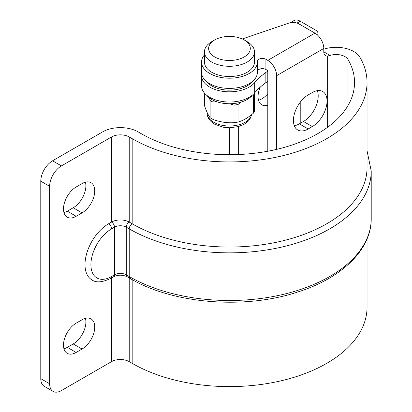 <?xml version="1.0" encoding="UTF-8"?>
<svg xmlns="http://www.w3.org/2000/svg" width="412" height="412" viewBox="0 0 412 412"><rect width="100%" height="100%" fill="white"/><g stroke="black" fill="none" stroke-linecap="round" stroke-linejoin="round"><path stroke-width="0.62" d="M254.415 110.905L253.339 113.228C248.235 117.683 243.126 120.634 238.018 122.076L233.99 122.694C227.038 123.131 220.06 122.05 213.066 119.459L210.115 117.755C208.251 115.252 206.386 111.225 204.507 105.673L204.367 92.983M209.275 97.835L210.115 100.209L211.196 101.512L213.066 101.908L217.031 101.836M206.603 95.167A25.014 14.441 0 0 0 211.773 99.513A25.014 14.441 0 0 0 252.324 95.167M206.603 81.55A25.014 14.441 0 0 0 211.773 85.897A25.014 14.441 0 0 0 252.324 81.55M244.203 39.943A20.847 12.036 0 0 0 214.719 39.943A20.847 12.036 0 0 0 214.724 56.964A20.847 12.036 0 0 0 244.203 56.964A20.847 12.036 0 0 0 244.203 39.943L247.154 41.643A25.014 14.441 180 0 1 247.154 41.643A25.014 14.441 180 0 1 254.477 51.855A25.014 14.441 180 0 1 239.037 65.199A25.014 14.441 180 0 1 211.773 62.068A25.014 14.441 180 0 1 204.445 51.855A25.014 14.441 180 0 1 211.773 41.643L214.719 39.943M63.942 348.763A17.927 10.352 120 0 0 67.316 347.342L73.212 343.938A17.927 10.352 120 0 0 85.433 318.347M82.055 319.769A17.927 10.352 -60 0 1 91.021 318.878A17.927 10.352 -60 0 1 93.766 333.246A17.927 10.352 -60 0 1 82.055 349.041L76.158 352.445A17.927 10.352 -60 0 1 67.197 353.336A17.927 10.352 -60 0 1 64.447 338.968A17.927 10.352 -60 0 1 76.158 323.173L82.055 319.769M63.942 212.592A17.927 10.352 120 0 0 67.316 211.171L73.212 207.766A17.927 10.352 120 0 0 85.433 182.176M82.055 183.597A17.927 10.352 -60 0 1 91.021 182.712A17.927 10.352 -60 0 1 93.766 197.075A17.927 10.352 -60 0 1 82.055 212.875L76.158 216.279A17.927 10.352 -60 0 1 67.197 217.165A17.927 10.352 -60 0 1 64.447 202.802A17.927 10.352 -60 0 1 76.158 187.002L82.055 183.597M330.027 55.45L327.303 56.058A8.338 4.815 -60 0 1 325.526 55.677A8.338 4.815 -60 0 1 323.801 51.855L330.027 55.45A12.509 7.22 0 0 1 348.001 59.446A125.078 72.213 0 0 1 354.541 82.493A125.078 72.213 0 0 1 277.327 149.211A125.078 72.213 0 0 1 141.017 133.555L138.072 131.855A25.014 14.441 0 0 0 102.691 131.855L52.576 160.788L61.419 165.897A16.676 9.63 120 0 0 49.625 186.322L49.625 383.768A16.676 9.63 120 0 0 53.081 391.4A16.676 9.63 120 0 0 61.419 390.576L111.539 361.638A12.509 7.22 0 0 1 129.224 361.638L132.175 363.343A137.587 79.434 0 0 0 282.112 380.559A137.587 79.434 0 0 0 367.046 307.172L367.046 238.924M61.419 165.897L111.539 136.959A12.509 7.22 0 0 1 129.224 136.959L132.175 138.664A137.587 79.434 0 0 0 282.112 155.88A137.587 79.434 0 0 0 367.046 82.493A137.587 79.434 0 0 0 359.851 57.144A25.014 14.441 0 0 0 323.801 49.188M323.801 51.855L323.801 48.451L276.632 75.684A12.509 7.22 -120 0 0 267.79 60.368L265.91 59.282L265.91 69.499L267.79 70.581L267.79 151.235M317.322 90.655A20.847 12.036 -60 0 1 303.459 121.473L299.333 123.858A20.847 12.036 -60 0 1 294.317 125.737M276.632 75.684L276.632 149.376M53.081 391.4L44.239 386.291A16.676 9.63 -60 0 1 40.783 378.659L49.625 383.768M49.625 186.322L40.783 181.213L40.783 378.659M40.783 181.213A16.676 9.63 -60 0 1 52.576 160.788M308.176 94.92L312.306 92.535A20.847 12.036 -60 0 1 322.73 91.505A20.847 12.036 -60 0 1 325.923 108.207A20.847 12.036 -60 0 1 312.306 126.577L308.176 128.961A20.847 12.036 -60 0 1 297.752 129.996A20.847 12.036 -60 0 1 294.559 113.29A20.847 12.036 -60 0 1 308.176 94.92M267.79 60.368L314.959 33.135L298.891 23.86A8.338 4.815 0 0 0 288.755 23.118L242.287 38.965M204.445 54.894A27.934 16.13 0 0 0 201.53 62.068L201.53 72.28A27.934 16.13 0 0 0 229.463 88.41A27.934 16.13 0 0 0 257.397 72.28L257.397 62.068A27.934 16.13 0 0 0 257.376 61.44A5.001 2.889 0 0 1 257.371 61.326A5.001 2.889 0 0 1 260.461 58.659A5.001 2.889 0 0 1 265.91 59.282M201.53 62.068A27.934 16.13 0 0 0 229.463 78.198A27.934 16.13 0 0 0 257.397 62.068M265.91 69.499A5.001 2.889 0 0 0 260.693 68.819A5.001 2.889 0 0 0 257.397 71.25M204.445 51.855L204.445 62.068A25.014 14.441 0 0 0 211.773 72.28A25.014 14.441 0 0 0 239.037 75.411A25.014 14.441 0 0 0 254.477 62.068L254.477 51.855M314.959 33.135A12.509 7.22 60 0 1 323.801 48.451M132.175 138.664L132.175 223.768A137.587 79.434 0 0 0 282.112 240.989A137.587 79.434 0 0 0 367.046 167.602L367.046 82.493M129.224 136.959L129.224 222.068A4.171 2.405 -60 0 0 126.278 227.172L129.224 228.876A4.171 2.405 -60 0 1 132.175 223.768L129.224 222.068A12.509 7.22 0 0 0 111.539 222.068L108.588 223.768A33.357 19.256 -60 0 0 86.798 253.159A33.357 19.256 -60 0 0 91.912 279.887C95.965 282.92 102.217 282.441 110.674 278.44A4.171 2.405 60 0 0 111.539 276.534L114.485 274.83A8.338 4.815 180 0 1 126.278 274.83L129.224 276.534A141.754 81.844 0 0 0 283.708 294.276A141.754 81.844 0 0 0 371.217 218.664L371.217 171.006A141.754 81.844 180 0 1 283.708 246.618A141.754 81.844 180 0 1 129.224 228.876L129.224 276.534A4.171 2.405 120 0 0 130.089 278.44L127.143 276.74A4.171 2.405 120 0 1 126.278 274.83L126.278 227.172A8.338 4.815 0 0 0 114.485 227.172L114.485 274.83A4.171 2.405 60 0 1 113.624 276.74L110.674 278.44M229.68 103.747L233.99 105.148L238.018 104.524L240.963 102.13M251.305 96.341L253.339 95.682L254.554 94.147L254.415 93.354M238.306 126.623L238.306 154.526M300.219 123.348L300.219 102.212M267.79 105.24A17.927 10.352 -60 0 1 261.774 104.828A17.927 10.352 -60 0 1 258.061 96.624A17.927 10.352 -60 0 1 260.276 87.071M290.321 22.701L293.962 20.6A12.509 7.22 60 0 1 300.219 21.218L297.042 23.051M317.534 35.061A8.338 4.815 0 0 0 317.997 33.48A8.338 4.815 0 0 0 315.556 30.076L300.219 21.218M229.463 127.777L229.463 154.706M267.79 93.751A17.927 10.352 -60 0 1 258.515 100.255M201.684 73.985A27.934 16.13 0 0 0 201.53 75.684L201.53 85.897A27.934 16.13 0 0 0 223.33 101.63A27.934 16.13 0 0 0 254.704 92.808A83.384 48.142 0 0 1 265.148 83.209L267.79 81.319M201.53 75.684A27.934 16.13 0 0 0 223.33 91.418A27.934 16.13 0 0 0 254.704 82.596L254.704 92.808M267.79 71.106L265.148 72.991A83.384 48.142 0 0 0 254.704 82.596M213.066 101.908L213.066 119.459M210.115 117.755L210.115 100.209M73.212 343.938L82.055 349.041M67.316 347.342L76.158 352.445M73.212 207.766L82.055 212.875M67.316 211.171L76.158 216.279M348.001 59.446L348.001 105.544M327.303 56.058L327.303 127.483M111.539 136.959L111.539 222.068A4.171 2.405 -120 0 1 114.485 227.172L111.539 228.876A29.185 16.851 120 0 0 90.903 264.617A29.185 16.851 120 0 0 111.539 276.534M308.176 128.961L299.333 123.858M312.306 126.577L303.459 121.473M132.175 279.619L132.175 363.343M129.224 277.946L129.224 361.638M111.539 277.946L111.539 361.638M111.539 228.876A4.171 2.405 -120 0 0 108.588 223.768M238.018 104.524L238.018 122.076M253.339 113.228L253.339 95.682M233.99 122.694L233.99 105.148M204.507 93.148L204.507 105.673M207.154 112.512L207.154 113.13A22.31 12.88 0 0 0 213.689 122.24A22.31 12.88 0 0 0 236.756 125.305A22.31 12.88 0 0 0 251.614 114.67M265.148 72.991L265.148 83.209M367.046 150.746L371.217 171.006M113.624 276.74C118.136 274.706 122.642 274.706 127.143 276.74M130.089 278.44C172.886 303.881 244.378 309.654 297.366 292.134C341.625 278.291 371.547 249.6 371.217 218.664M254.559 94.147L254.559 111.358M251.66 114.629L249.986 119.016L248.657 120.752L244.295 124.192L238.476 126.577L229.675 127.772L223.201 127.21L214.549 124.151C209.559 120.999 207.092 117.322 207.154 113.13M317.997 35.509L317.997 33.48"/></g></svg>
